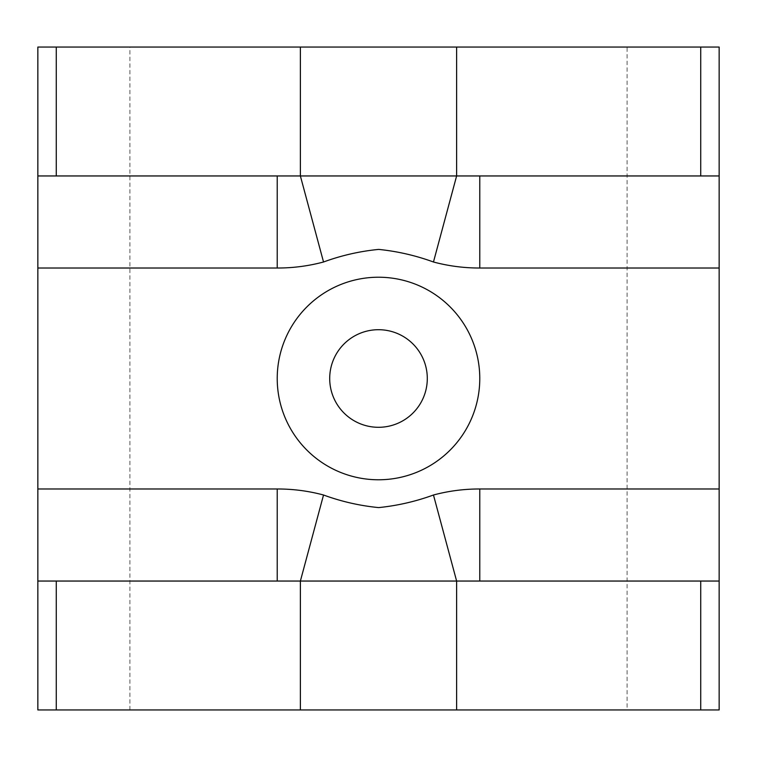 <?xml version="1.0" encoding="UTF-8"?>
<svg xmlns="http://www.w3.org/2000/svg" width="757" height="757" viewBox="0 0 757 757"><rect width="100%" height="100%" fill="white"/><g stroke="black" fill="none" stroke-linecap="round" stroke-linejoin="round"><path stroke-width="0.57" stroke-dasharray="3.79 2.84" d="M277.223 378.5A101.277 101.277 0 0 1 378.5 277.223A101.277 101.277 0 0 1 479.777 378.5A101.277 101.277 0 0 1 378.5 479.777A101.277 101.277 0 0 1 277.223 378.5M378.5 329.702A48.798 48.798 0 0 0 329.702 378.5A48.798 48.798 0 0 0 378.5 427.298A48.798 48.798 0 0 0 427.298 378.5A48.798 48.798 0 0 0 378.5 329.702M719.15 581.045L479.777 581.045M37.85 175.955L277.223 175.955M129.92 709.943L129.92 47.057L37.85 47.057L37.85 709.943L719.15 709.943L719.15 47.057L627.08 47.057L627.08 709.943M129.92 47.057L627.08 47.057M277.223 581.045L37.85 581.045M479.777 175.955L719.15 175.955"/><path stroke-width="1.14" d="M479.777 378.5A101.277 101.277 0 0 0 378.5 277.223A101.277 101.277 0 0 0 277.223 378.5A101.277 101.277 0 0 0 378.5 479.777A101.277 101.277 0 0 0 479.777 378.5M378.5 329.702A48.798 48.798 0 0 0 329.702 378.5A48.798 48.798 0 0 0 378.5 427.298A48.798 48.798 0 0 0 427.298 378.5A48.798 48.798 0 0 0 378.5 329.702M700.736 581.045L719.15 581.045L719.15 709.943L700.736 709.943L700.736 581.045L56.264 581.045L56.264 709.943L37.85 709.943L37.85 581.045L56.264 581.045M56.264 175.955L700.736 175.955L700.736 47.057L37.85 47.057L37.85 175.955L56.264 175.955L56.264 47.057M700.736 709.943L56.264 709.943M37.85 581.045L37.85 175.955M700.736 175.955L719.15 175.955L719.15 581.045M719.15 175.955L719.15 47.057L700.736 47.057M719.15 268.016L479.777 268.016C464.079 268.054 448.636 266.048 433.468 261.998C415.716 255.525 397.453 251.324 378.68 249.403C359.755 251.258 341.369 255.459 323.532 261.998L300.378 175.955L300.378 47.057M300.378 709.943L300.378 581.045L323.532 495.002C341.369 501.541 359.755 505.742 378.68 507.597C397.453 505.676 415.716 501.475 433.468 495.002C448.636 490.952 464.079 488.946 479.777 488.984L719.15 488.984M479.777 268.016L479.777 175.955M433.468 261.998L456.622 175.955L456.622 47.057M323.532 261.998C308.364 266.048 292.921 268.054 277.223 268.016L277.223 175.955M479.777 581.045L479.777 488.984M456.622 709.943L456.622 581.045L433.468 495.002M277.223 581.045L277.223 488.984C292.921 488.946 308.364 490.952 323.532 495.002M277.223 268.016L37.85 268.016M37.85 488.984L277.223 488.984"/></g></svg>

